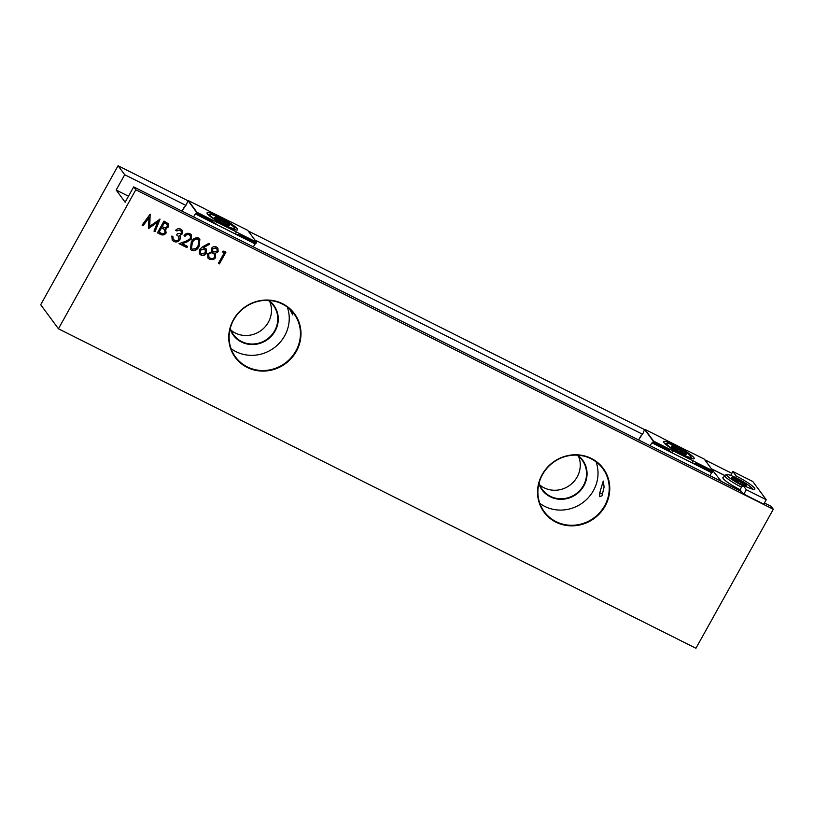 <?xml version="1.0" encoding="UTF-8"?>
<svg xmlns="http://www.w3.org/2000/svg" width="814" height="814" viewBox="0 0 814 814"><rect width="100%" height="100%" fill="white"/><g stroke="black" fill="none" stroke-linecap="round" stroke-linejoin="round"><path stroke-width="1.22" d="M601.994 495.787L599.745 496.693L599.765 492.775L603.245 481.054L604.11 487.016L601.994 495.787M602.594 494.179A6.054 0.855 29.1 0 0 601.231 493.467A6.054 0.855 29.1 0 0 599.765 492.775M233.394 319.78A36.813 34.829 143.6 0 0 247.141 367.409A36.813 34.829 143.6 0 0 296.347 351.333A36.813 34.829 143.6 0 0 282.59 303.714A36.813 34.829 143.6 0 0 233.394 319.78M233.699 319.861A36.345 34.381 143.6 0 0 235.531 357.02A36.345 34.381 143.6 0 0 295.858 351.017A36.345 34.381 143.6 0 0 294.027 313.858A36.345 34.381 143.6 0 0 233.699 319.861M230.108 329.019A25.163 23.809 143.6 0 0 251.15 344.526A25.163 23.809 143.6 0 0 275.091 331.044A25.163 23.809 143.6 0 0 268.874 300.417M230.281 328.337A24.746 23.413 143.6 0 0 233.587 334.839A24.746 23.413 143.6 0 0 274.654 330.749A24.746 23.413 143.6 0 0 273.402 305.454A24.746 23.413 143.6 0 0 268.172 300.386M230.952 330.189A24.746 23.413 143.6 0 0 268.366 322.222A24.746 23.413 143.6 0 0 269.739 301.577M231.054 348.596A36.345 34.381 143.6 0 0 284.656 335.836A36.345 34.381 143.6 0 0 287.301 307.102M542.175 474.542A36.813 34.829 143.6 0 0 555.931 522.161A36.813 34.829 143.6 0 0 605.128 506.094A36.813 34.829 143.6 0 0 591.381 458.465A36.813 34.829 143.6 0 0 542.175 474.542M542.48 474.613A36.345 34.381 143.6 0 0 544.312 511.772A36.345 34.381 143.6 0 0 604.639 505.769A36.345 34.381 143.6 0 0 602.808 468.62A36.345 34.381 143.6 0 0 542.48 474.613M538.888 483.77A25.163 23.809 143.6 0 0 559.94 499.277A25.163 23.809 143.6 0 0 583.882 485.795A25.163 23.809 143.6 0 0 577.655 455.168M539.061 483.099A24.746 23.413 143.6 0 0 542.368 489.59A24.746 23.413 143.6 0 0 583.435 485.5A24.746 23.413 143.6 0 0 582.193 460.215A24.746 23.413 143.6 0 0 576.963 455.138M539.743 484.951A24.746 23.413 143.6 0 0 577.146 476.984A24.746 23.413 143.6 0 0 578.53 456.328M539.835 503.347A36.345 34.381 143.6 0 0 593.437 490.588A36.345 34.381 143.6 0 0 596.082 461.853M218.162 251.76L215.15 253.388L215.659 257.641L213.421 259.635L209.615 259.381L207.875 258.007L207.702 253.785L211.793 251.709L211.477 248.372C212.861 246.601 214.55 246.164 216.565 247.059L217.908 248.178L218.162 251.76L215.15 253.388M191.687 250.397L190.415 249.349L191.239 242.277C192.755 238.767 195.197 237.352 198.575 238.034L199.888 239.133L199.135 246.235C197.568 249.725 195.085 251.119 191.687 250.397L190.334 249.226M172.721 236.304L172.731 238.39L174.491 240.242C176.2 241.066 177.645 240.73 178.836 239.235L178.612 236.477L176.648 234.951L177.32 233.75L181.369 233.313L181.135 231.176L180.057 230.301L176.618 230.891L175.58 230.372C177.055 228.714 178.765 228.286 180.718 229.09L182.122 230.27L182.407 233.842L179.701 235.582L180.403 237.22L179.935 239.652C178.327 241.9 176.282 242.491 173.799 241.432L172.222 240.15L171.856 236.019L172.904 236.548L173.158 239.113M143.132 225.682L142.084 225.152L150.163 214.163L149.745 226.292L160.053 219.119L155.047 231.644L153.999 231.125L157.601 222.11L148.453 228.347L148.962 217.755L143.132 225.682L142.165 225.04M135.806 189.784L58.445 328.775L695.939 648.27L773.3 509.279L135.806 189.784L133.669 186.894L741.289 491.412M168.111 223.555L168.132 226.74L165.395 228.571L166.148 232.936C164.672 234.981 162.81 235.47 160.572 234.422L157.428 232.845L163.98 221.082L168.203 223.667L168.315 226.984L165.578 228.815L165.985 229.304M189.255 234.91C187.546 234.228 186.152 234.686 185.053 236.274L184.015 235.755C185.531 233.465 187.525 232.794 189.988 233.73L191.382 234.859L191.544 238.99L186.854 242.033L182.194 243.712L187.607 246.418L186.935 247.629L179.039 243.671L186.253 241.066L190.456 238.563L190.273 235.745L189.082 234.666C187.373 233.984 185.968 234.442 184.88 236.029L185.053 236.274M202.533 246.886L208.984 243.264L209.432 244.302L203.724 247.507L206.318 249.094L206.502 253.215C205.057 255.331 203.174 255.932 200.865 254.996L199.491 253.846L199.338 249.654L202.533 246.886M222.456 251.933L223.809 251.068L225.956 252.147L219.414 263.909L218.366 263.38L224.237 252.828L222.456 251.933M185.887 205.393L124.695 174.725L118.061 165.73L40.7 304.721L58.445 328.775M741.371 487.098A15.598 2.188 -150.9 0 1 724.928 476.302A15.598 2.188 -150.9 0 1 724.633 475.396L711.405 468.762M642.49 434.228L254.802 239.927M762.189 494.21L755.524 485.205M731.837 473.341L704.782 459.778M644.505 429.568L248.168 230.942M187.902 200.732L118.061 165.73M128.48 196.215L116.168 190.038L125.142 202.208L133.669 186.894M116.168 190.038L124.695 174.725M773.3 509.279L771.163 506.379L764.387 502.991M150.122 214.214L149.745 226.292M159.768 219.139L155.047 231.644M154.874 231.41L154.05 230.993M148.697 228.459L157.601 222.11M142.959 225.437L148.962 217.755M165.395 228.571L166.148 232.936M165.964 232.702C164.489 234.737 162.627 235.226 160.399 234.178L160.572 234.422M160.399 234.178L157.499 232.723M164.804 229.802L161.396 227.544L158.964 231.919L160.633 232.906C162.301 234.005 163.787 233.842 165.1 232.417L164.367 229.365L161.579 227.788L159.147 232.163M167.084 224.471L164.163 222.568L162.067 226.343L162.953 226.933C164.56 228.012 165.995 227.859 167.257 226.485L167.185 224.593L164.347 222.812L162.251 226.587M164.184 229.121L164.713 229.68M181.044 231.054L180.057 230.301M179.874 230.057L176.618 230.891M176.445 230.647L175.671 230.26M182.031 230.148L182.407 233.842M182.224 233.598L179.701 235.582M179.528 235.338L180.403 237.22M180.23 236.976L179.935 239.652M179.762 239.408C178.144 241.656 176.099 242.257 173.626 241.188L173.799 241.432M173.626 241.188L172.141 240.028M172.731 238.39L173.067 239.001M178.52 236.355L176.699 234.849M184.88 236.029L184.086 235.633M191.29 234.737L191.544 238.99M191.371 238.746L182.194 243.712M187.352 246.296L186.935 247.629M186.752 247.385L179.212 243.61M190.171 235.622L189.082 234.666M199.796 239.011L199.135 246.235M198.962 245.991C197.385 249.481 194.902 250.875 191.514 250.152M198.708 239.876L197.751 239.021C195.116 238.604 193.233 239.784 192.114 242.552L191.422 248.331M197.934 239.265C195.299 238.848 193.417 240.028 192.287 242.796L191.504 248.453L192.399 249.206L196.011 248.443L198.097 245.706L198.799 239.988L197.751 239.021M208.933 243.294L209.432 244.302M209.259 244.058L203.724 247.507M206.227 248.972L206.502 253.215M206.318 252.971C204.874 255.097 203.001 255.688 200.682 254.751L200.865 254.996M200.682 254.751L199.399 253.724M205.087 249.867L203.917 248.86L200.173 249.969L200.468 252.839M205.423 252.757L205.179 249.979L204.1 249.094L200.356 250.213L200.549 252.961L201.587 253.815L205.423 252.757M214.967 253.144L215.659 257.641M215.476 257.397L213.421 259.635M213.237 259.391L209.615 259.381M209.442 259.137L207.794 257.885M217.816 248.056L217.989 251.516M214.214 254.08L212.953 253.001C211.213 252.208 209.747 252.574 208.547 254.1L208.832 256.949M216.86 248.992L215.659 247.995L212.332 248.667L212.719 251.088M217.145 251.2L216.951 249.104L215.832 248.229L212.515 248.911L212.81 251.211L213.777 252.025L217.145 251.2M214.601 257.143L214.306 254.202L213.136 253.246C211.396 252.452 209.92 252.818 208.73 254.344L208.913 257.071L210.297 258.18C211.996 259.005 213.431 258.659 214.601 257.143M225.712 252.025L219.414 263.909M219.231 263.665L218.437 263.258M222.588 251.852L224.237 252.828M289.601 308.984L292.694 314.865L291.229 310.561M663.98 442.643A17.47 2.452 29.1 0 0 678.937 452.94A17.47 2.452 29.1 0 0 693.874 458.852A17.47 2.452 29.1 0 0 693.864 457.621A17.47 2.452 29.1 0 0 676.749 446.184A17.47 2.452 29.1 0 0 663.644 442.022A17.47 2.452 29.1 0 0 663.98 442.643M692.195 458.73A16.015 2.249 29.1 0 0 691.92 458.262A16.015 2.249 29.1 0 0 691.279 457.529M710.052 475.752A2.91 0.855 116.6 0 1 711.843 472.812L712.82 471.927L697.547 464.275L691.88 462.749L672.12 452.849L673.229 450.854L692.989 460.755A11.65 1.638 -150.9 0 1 696.692 462.739L697.679 464.031L712.759 471.591L712.942 470.879L704.273 459.137L688.105 451.037A11.65 1.638 29.1 0 1 684.706 449.45L664.784 439.468A11.65 1.638 29.1 0 1 661.08 437.484L644.912 429.385L653.571 441.127L669.82 449.277L668.335 449.633L653.042 441.992L653.571 441.127L653.398 441.839L668.467 449.389M696.692 462.739L712.942 470.879L712.861 471.764M650.284 445.807A2.91 0.855 116.6 0 1 652.075 442.857L653.042 441.992M672.12 452.849L668.335 449.633M673.229 450.854A11.65 1.638 29.1 0 0 669.82 449.277M653.245 441.208L644.617 429.507L643.732 431.542A2.91 0.855 116.6 0 1 641.747 435.114L638.593 439.947M666.137 443.528A16.015 2.249 29.1 0 0 664.621 443.386M690.791 456.308A13.991 1.964 -150.9 0 1 691.066 456.807A13.991 1.964 -150.9 0 1 680.575 453.479A13.991 1.964 -150.9 0 1 666.87 444.322A13.991 1.964 -150.9 0 1 666.859 443.335A13.991 1.964 -150.9 0 1 678.825 448.066A13.991 1.964 -150.9 0 1 690.791 456.308M671.581 446.683A8.476 1.19 29.1 0 0 676.617 450.407A8.476 1.19 29.1 0 0 683.862 454.039A8.476 1.19 29.1 0 0 686.07 454.538A8.476 1.19 29.1 0 0 686.07 453.947A8.476 1.19 29.1 0 0 681.043 450.213A8.476 1.19 29.1 0 0 673.789 446.581A8.476 1.19 29.1 0 0 671.418 446.377A8.476 1.19 29.1 0 0 671.581 446.683M672.435 447.537L673.789 446.581C675.498 449.074 677.909 450.284 681.043 450.213C681.99 452.726 683.668 453.968 686.07 453.947L685.388 454.507M673.005 447.995L673.789 446.581M679.914 452.238L681.043 450.213M207.377 213.807A17.47 2.452 29.1 0 0 222.324 224.104A17.47 2.452 29.1 0 0 237.261 230.016A17.47 2.452 29.1 0 0 237.261 228.785A17.47 2.452 29.1 0 0 220.136 217.348A17.47 2.452 29.1 0 0 207.041 213.187A17.47 2.452 29.1 0 0 207.377 213.807M235.592 229.894A16.015 2.249 29.1 0 0 235.317 229.426A16.015 2.249 29.1 0 0 234.666 228.683M253.449 246.917A2.91 0.855 116.6 0 1 255.24 243.976L256.217 243.091L240.944 235.439L235.277 233.913L215.517 224.013L216.626 222.019L236.386 231.919A11.65 1.638 -150.9 0 1 240.089 233.903L241.076 235.195L256.156 242.755L256.339 242.043L247.67 230.301L231.502 222.202A11.65 1.638 29.1 0 1 228.093 220.614L208.17 210.633A11.65 1.638 29.1 0 1 204.467 208.649L188.299 200.549L196.968 212.291L213.217 220.431L211.732 220.798L196.439 213.156L196.968 212.291L196.785 213.003L211.864 220.553M240.089 233.903L256.339 242.043L256.247 242.918M193.681 216.962A2.91 0.855 116.6 0 1 195.472 214.021L196.439 213.156M215.517 224.013L211.732 220.798M216.626 222.019A11.65 1.638 29.1 0 0 213.217 220.431M196.642 212.373L188.014 200.671L187.128 202.706A2.91 0.855 116.6 0 1 185.144 206.278L181.99 211.111M209.534 214.693A16.015 2.249 29.1 0 0 208.018 214.54M234.178 227.472A13.991 1.964 -150.9 0 1 234.452 227.961A13.991 1.964 -150.9 0 1 223.962 224.644A13.991 1.964 -150.9 0 1 210.256 215.476A13.991 1.964 -150.9 0 1 210.256 214.499A13.991 1.964 -150.9 0 1 222.212 219.231A13.991 1.964 -150.9 0 1 234.178 227.472M214.977 217.847A8.476 1.19 29.1 0 0 220.004 221.571A8.476 1.19 29.1 0 0 227.259 225.203A8.476 1.19 29.1 0 0 229.467 225.702A8.476 1.19 29.1 0 0 229.467 225.102A8.476 1.19 29.1 0 0 224.43 221.377A8.476 1.19 29.1 0 0 217.185 217.745A8.476 1.19 29.1 0 0 214.804 217.542A8.476 1.19 29.1 0 0 214.977 217.847M215.832 218.701L217.185 217.745C218.885 220.238 221.306 221.449 224.43 221.377C225.386 223.891 227.065 225.132 229.467 225.102L228.775 225.671M216.402 219.159L217.185 217.745M223.301 223.402L224.43 221.377M752.848 489.204A16.015 2.249 29.1 0 0 745.482 483.19M712.219 469.861L721.448 481.532L741.361 491.514L739.967 489.621L742.938 485.164A17.47 2.452 29.1 0 0 754.517 489.326A17.47 2.452 29.1 0 0 736.212 476.048L732.854 471.499L730.677 475.417M766.218 499.704L746.296 489.713L743.833 494.149L763.756 504.131L766.218 499.704L752.767 481.481L732.854 471.499M746.296 489.713L742.938 485.164M739.967 489.621A16.015 2.249 -150.9 0 1 722.893 477.655A16.015 2.249 -150.9 0 1 723.514 477.411M736.212 476.048L735.795 477.676M743.833 494.149L741.361 491.514M724.592 475.457L712.484 469.383M742.449 485.602A13.991 1.964 -150.9 0 1 727.065 475.6A13.991 1.964 -150.9 0 1 727.065 474.613A13.991 1.964 -150.9 0 1 739.02 479.344A13.991 1.964 -150.9 0 1 750.986 487.586A13.991 1.964 -150.9 0 1 751.261 488.085A13.991 1.964 -150.9 0 1 750.803 488.603M723.005 478.306L724.633 475.396A15.598 2.188 -150.9 0 1 724.918 475.203L727.065 474.613M732.641 478.825L733.994 477.859C735.693 480.352 738.115 481.562 741.239 481.491C742.195 484.004 743.874 485.246 746.275 485.225A8.476 1.19 29.1 0 0 741.239 481.491A8.476 1.19 29.1 0 0 733.994 477.859A8.476 1.19 29.1 0 0 731.623 477.655A8.476 1.19 29.1 0 0 731.786 477.96A8.476 1.19 29.1 0 0 736.823 481.685A8.476 1.19 29.1 0 0 744.067 485.317A8.476 1.19 29.1 0 0 746.275 485.816A8.476 1.19 29.1 0 0 746.275 485.225L745.583 485.785M740.109 483.526L741.239 481.491M733.211 479.273L733.994 477.859M652.075 442.857L711.843 472.812M691.88 462.749L692.989 460.755M195.472 214.021L255.24 243.976M235.277 233.913L236.386 231.919M713.013 470.94L704.354 459.208M712.84 471.866L713.044 471.092M638.583 439.936L640.791 435.978M691.066 456.807L691.585 458.577M666.859 443.335L665.079 443.823M256.41 242.104L247.751 230.362M256.237 243.03L256.441 242.257M181.98 211.101L184.188 207.143M234.452 227.961L234.981 229.741M210.256 214.499L208.476 214.988M751.261 488.085L751.485 488.827"/></g></svg>
